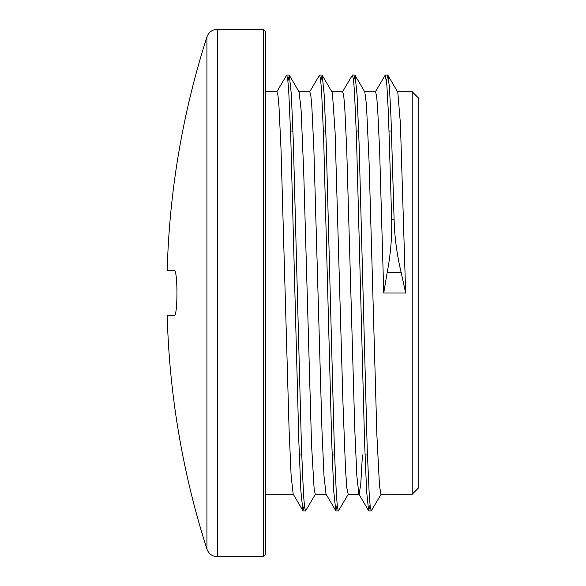<?xml version="1.0" encoding="UTF-8"?>
<svg xmlns="http://www.w3.org/2000/svg" width="586" height="586" viewBox="0 0 586 586"><rect width="100%" height="100%" fill="white"/><g stroke="black" fill="none" stroke-linecap="round" stroke-linejoin="round"><path stroke-width="0.88" d="M387.903 75.25L397.799 92.236L400.414 123.675L405.644 293L401.205 272.68C396.949 254.961 394.576 237.176 394.092 219.325L390.994 117.383L389.448 87.395L387.903 75.25L386.482 80.846M394.092 219.325L391.682 219.325C392.093 237.096 390.584 254.873 387.156 272.68L383.742 293L379.633 150.697L377.582 107.07L376.556 95.613L375.487 91.746M381.237 494.042L371.253 510.904L370.242 506.846L369.231 494.76L367.202 448.656L359.093 143.629L357.064 94.72L355.043 75.264L353.622 80.831M348.377 494.079L338.4 510.941L337.39 506.831L336.379 494.767L334.35 448.693L326.248 143.841L324.219 94.881L322.197 75.264L320.769 80.831M315.532 494.042L305.548 510.904L304.537 506.861L303.526 494.745L301.497 448.642L293.388 143.599L291.359 94.683L289.33 75.25L287.916 80.846M391.682 219.325L388.481 114.731L386.877 85.248L385.273 75.067L375.304 91.929M370.052 505.183L368.631 510.721L366.609 491.207L364.58 442.291L356.471 137.329L354.449 91.226L353.431 79.169L352.42 75.081L342.436 91.943M337.199 505.147L335.785 510.765L333.756 491.273L331.727 442.349L323.619 137.351L321.597 91.262L320.579 79.139L319.568 75.081L309.591 91.951M304.346 505.183L302.925 510.721L300.896 491.141L298.867 442.203L290.766 137.314L288.744 91.218L287.726 79.169L286.715 75.067L276.731 91.929M289.33 75.25L299.094 91.929L301.109 109.912L303.724 172.379L311.562 445.111L314.177 489.676L315.297 494.24L326.124 494.254M322.197 75.264L331.962 91.943L332.467 93.775L335.082 131.872L342.92 401.82L345.535 469.657L346.846 487.992L348.216 494.254M355.043 75.264L364.807 91.951L366.44 104.418L369.055 161.194L376.893 435.325L379.508 486.124L381.003 494.24L412.214 494.254L412.214 91.746L418.785 98.316L418.785 487.684L412.214 494.254M362.426 454.963L360.764 484.183L359.101 494.24M368.631 510.721L358.866 494.042L356.845 475.795L354.823 430.498L346.722 149.115L344.7 106.623L343.689 95.511L342.671 91.746L331.72 91.746M335.785 510.765L326.021 494.079L323.992 475.861L321.97 430.556L313.869 149.137L311.847 106.659L310.836 95.489L309.818 91.746L298.867 91.746M302.925 510.721L293.161 494.042L291.132 475.737L289.11 430.417L281.016 149.1L278.995 106.623L277.976 95.518L276.914 91.746M405.644 293L383.742 293M263.282 29.3L265.473 31.49L265.473 554.51L263.282 556.7L263.282 29.3L217.355 29.3C212.227 29.578 208.755 32.12 206.924 36.911L206.924 549.089L206.924 36.911A839.533 839.533 0 0 0 167.222 270.146M174.123 315.671L167.215 315.671L174.123 315.671C177.895 317.151 177.895 268.849 174.123 270.329L167.215 270.329L174.123 270.329C177.895 268.849 177.895 317.151 174.123 315.671M290.546 131.037L292.956 131.037M323.399 131.037L325.809 131.037M356.251 131.037L358.661 131.037M389.104 131.037L391.514 131.037M397.425 91.746L412.214 91.746M364.573 91.746L375.523 91.746M265.473 91.746L276.966 91.746M387.156 272.68L401.205 272.68M167.222 315.854A839.533 839.533 0 0 0 206.924 549.089C208.755 553.88 212.227 556.422 217.355 556.7L217.355 29.3M387.683 75.074L385.324 75.074M354.83 75.074L352.42 75.074M321.978 75.074L319.568 75.074M289.125 75.074L286.759 75.074M371.253 510.926L368.85 510.926M338.334 510.926L335.99 510.926M305.548 510.926L303.138 510.926M217.355 556.7L263.282 556.7M299.307 454.963L301.717 454.963M332.159 454.963L334.569 454.963M365.012 454.963L367.422 454.963M348.15 494.254L358.991 494.254M265.473 494.254L293.286 494.254"/></g></svg>
